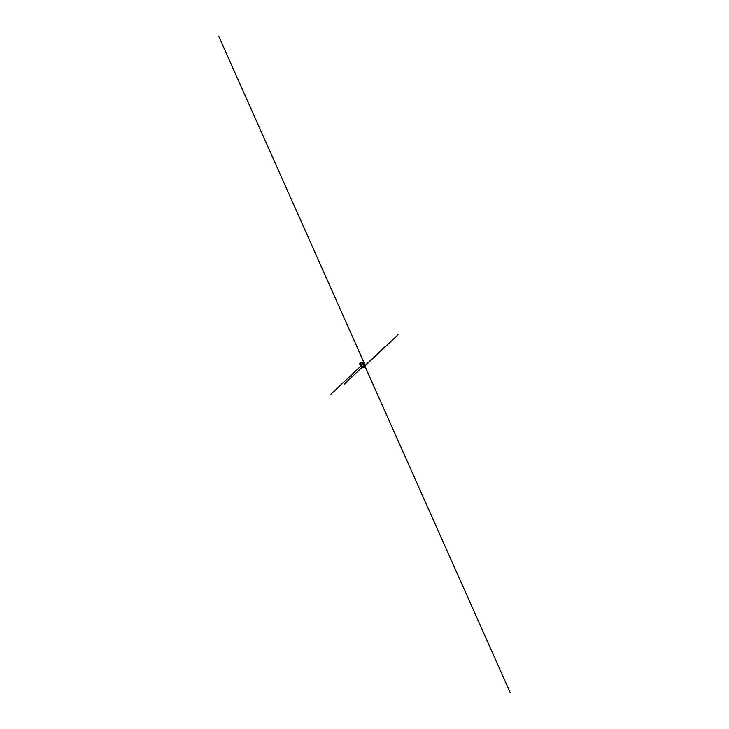 <?xml version="1.0" encoding="UTF-8"?>
<svg xmlns="http://www.w3.org/2000/svg" width="729" height="729" viewBox="0 0 729 729"><rect width="100%" height="100%" fill="white"/><g stroke="black" fill="none" stroke-linecap="round" stroke-linejoin="round"><path stroke-width="1.09" d="M363.516 362.851L363.971 362.969M364.828 365.803L365.347 365.876L364.883 366.049M365.338 365.903L364.682 366.414M364.892 366.332L365.347 365.903M364.728 366.505L363.58 366.295L362.267 362.559L363.461 362.723L364.919 366.013L363.953 367.234L362.359 367.644M361.347 362.905L362.267 362.559L363.971 366.377L363.352 367.434L364.117 366.714L362.377 366.933L362.441 367.489L361.338 364.883L360.481 365.539L359.652 363.68L360.536 362.914L360.809 363.379L361.347 362.905L360.855 363.361M361.803 368.163L360.481 365.539M361.338 364.883L360.573 365.603M361.684 365.648L360.91 366.377M361.666 365.748L360.901 366.477M362.441 367.489L361.675 368.218M363.16 366.997L362.395 367.717M363.261 366.997L362.495 367.726M361.247 364.819L360.418 362.951M363.607 363.051L364.163 362.914L365.01 365.603M364.163 362.914L218.809 36.45M364.983 366.24L373.767 385.96M361.52 367.881L344.088 384.274M365.247 365.302L385.559 346.193M364.09 362.933L355.889 344.507M360.809 366.14L330.62 394.544M364.928 366.295L510.191 692.55M365.347 365.53L398.38 334.456M364.29 363.142L364.746 362.714M364.464 366.76L364.819 367.562M363.534 362.896L364.172 364.318M362.559 367.452L361.794 368.181L362.568 367.452M362.996 366.723L362.477 367.216L363.024 366.742"/></g></svg>
